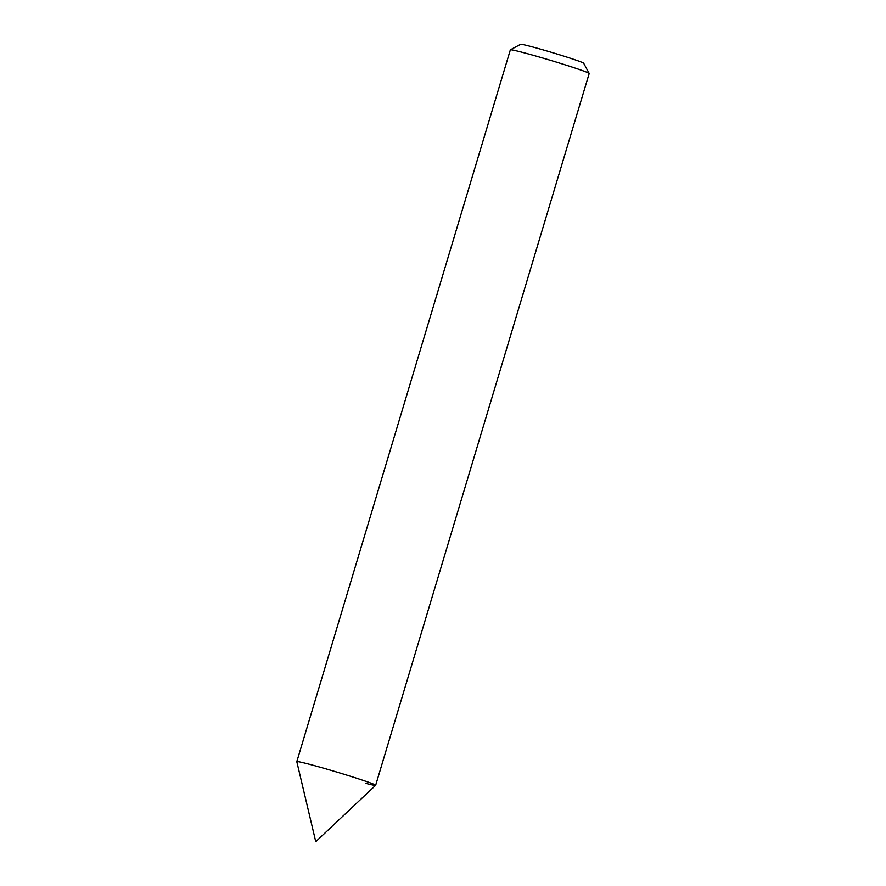 <?xml version="1.0" encoding="UTF-8"?>
<svg xmlns="http://www.w3.org/2000/svg" width="886" height="886" viewBox="0 0 886 886"><rect width="100%" height="100%" fill="white"/><g stroke="black" fill="none" stroke-linecap="round" stroke-linejoin="round"><path stroke-width="1.33" d="M365.962 783.412A41.155 1.506 -163.3 0 0 375.653 785.295A41.155 1.506 -163.3 0 0 336.658 772.016A41.155 1.506 -163.3 0 0 296.81 761.639L510.347 49.849A41.155 1.506 -163.3 0 1 510.391 49.804A41.155 1.506 -163.3 0 1 550.206 60.237A41.155 1.506 -163.3 0 1 589.19 73.438A41.155 1.506 -163.3 0 1 589.19 73.505L375.653 785.295M589.19 73.438L583.664 63.205A32.926 1.207 -163.3 0 0 552.487 52.639A32.926 1.207 -163.3 0 0 520.636 44.3L510.391 49.804M375.631 785.317A41.155 1.506 -163.3 0 0 336.658 772.016A41.155 1.506 -163.3 0 0 296.81 761.672L315.759 841.7L375.631 785.317"/></g></svg>
